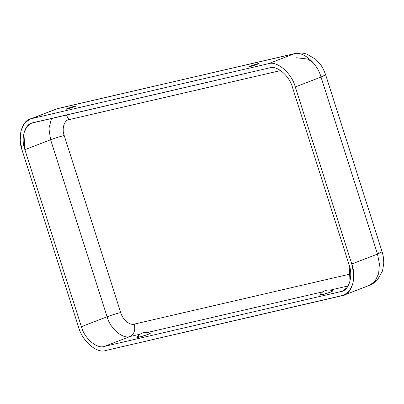 <?xml version="1.0" encoding="UTF-8"?>
<svg xmlns="http://www.w3.org/2000/svg" width="404" height="404" viewBox="0 0 404 404"><rect width="100%" height="100%" fill="white"/><g stroke="black" fill="none" stroke-linecap="round" stroke-linejoin="round"><path stroke-width="0.61" d="M249.899 66.685L256.989 64.468C259.06 63.574 259.201 63.347 257.409 63.797L250.318 66.014C248.248 66.912 248.112 67.135 249.899 66.685C248.112 67.135 248.248 66.912 250.318 66.014L257.409 63.797C259.201 63.347 259.06 63.574 256.989 64.468L248.647 66.862M258.676 63.66L257.409 63.797M67.195 109.05L74.285 106.833C76.356 105.934 76.492 105.712 74.705 106.161L67.614 108.378C65.544 109.272 65.403 109.499 67.195 109.05C65.403 109.499 65.544 109.272 67.614 108.378L74.705 106.161C76.492 105.712 76.356 105.934 74.285 106.833L65.938 109.221M75.967 106.02L74.705 106.161M330.871 291.996L333.123 290.845C327.563 288.951 323.043 290.39 319.569 295.173L324.518 294.127L330.871 291.996L321.271 295.001C318.993 295.38 319.18 295.077 321.842 294.092M136.86 337.532L141.809 336.492L148.167 334.361L150.414 333.209C144.854 331.31 140.339 332.755 136.86 337.532M64.201 135.497L120.7 312.524C122.457 319.407 129.891 325.791 134.214 324.129L350.712 273.932L134.214 324.129C129.891 325.791 122.457 319.407 120.7 312.524L64.201 135.497C59.888 136.567 55.353 137.986 50.606 139.754L24.881 149.652C20.503 138.274 24.952 123.462 32.966 122.725L269.569 67.862C276.922 65.039 289.557 75.886 292.546 87.592L349.046 264.62C353.419 276.003 348.975 290.809 340.961 291.552L104.353 346.41C97.005 349.233 84.37 338.385 81.381 326.679L24.881 149.652L81.381 326.679L107.1 316.781L50.606 139.754L107.1 316.781C111.852 315.014 116.382 313.595 120.7 312.524C116.382 313.595 111.852 315.014 107.1 316.781L81.381 326.679C84.37 338.385 97.005 349.233 104.353 346.41L130.078 336.507C122.725 339.335 110.09 328.482 107.1 316.781C110.09 328.482 122.725 339.335 130.078 336.507C134.224 334.224 135.603 330.098 134.214 324.129C135.603 330.098 134.224 334.224 130.078 336.507L104.353 346.41L340.961 291.552L342.329 291.127L347.001 287.628L350.036 281.159L349.046 264.62L292.546 87.592C289.557 75.886 276.922 65.039 269.569 67.862L31.593 123.144L26.927 126.644L23.892 133.113L24.881 149.652L50.606 139.754L48.924 128.517L51.5 118.428L48.924 128.517L50.606 139.754C55.353 137.986 59.888 136.567 64.201 135.497C61.625 128.8 64.241 120.089 68.958 119.655C64.241 120.089 61.625 128.8 64.201 135.497M280.674 70.564L68.958 119.655L66.256 115.004L68.958 119.655L280.674 70.564M55.904 109.146L31.653 118.604L268.256 63.746C276.907 60.423 291.769 73.19 295.289 86.956C291.769 73.19 276.907 60.423 268.256 63.746L31.653 118.604C22.22 119.473 16.993 136.9 22.139 150.288L78.639 327.316C82.153 341.087 97.021 353.848 105.666 350.526L342.274 295.667C351.702 294.799 356.934 277.376 351.783 263.984L295.289 86.956L351.783 263.984L377.508 254.081L321.008 77.053L295.289 86.956L321.008 77.053L377.508 254.081L382.128 251.808L377.508 254.081L351.783 263.984L353.682 273.71L352.95 283.446L349.379 291.052L343.89 295.173L105.666 350.526C97.021 353.848 82.153 341.087 78.639 327.316L22.139 150.288L20.24 140.567L20.973 130.83L24.548 123.22L30.037 119.099L57.373 108.706L30.037 119.099M348.147 285.946L330.346 290.072L348.147 285.946M322.756 291.834L147.642 332.436L322.756 291.834M140.047 334.194L130.078 336.507L140.047 334.194M148.167 334.361L138.567 337.365C136.284 337.744 136.476 337.441 139.138 336.456M345.42 294.455L342.274 295.667L345.42 294.455M325.629 74.775L321.008 77.053C317.494 63.287 302.626 50.52 293.981 53.843L58.393 108.383M343.89 295.173L369.609 285.269L375.099 281.154L378.674 273.543L379.406 263.807L377.508 254.081L379.412 263.868L378.644 273.649L375.018 281.255L369.468 285.325L367.994 285.764M378.659 252.237L382.123 251.808L325.629 74.78C323.811 69.751 321.801 65.958 319.599 63.403L315.645 59.252L306.863 54.141C302.965 52.833 299.041 52.621 295.092 53.505L57.373 108.706L295.097 53.5M268.256 63.746L293.981 53.843L268.256 63.746M295.223 53.474L293.981 53.843C302.626 50.52 317.494 63.287 321.008 77.053L325.629 74.78M250.576 72.266L258.903 70.336M76.199 112.701L67.867 114.63M369.837 285.179L373.922 282.987L377.442 279.921L382.558 270.887L383.8 262.938L383.224 256.161L382.128 251.818M55.767 109.196L58.489 108.363M296.076 57.721L307.399 59.004L310.944 61.055L313.883 63.519"/></g></svg>

